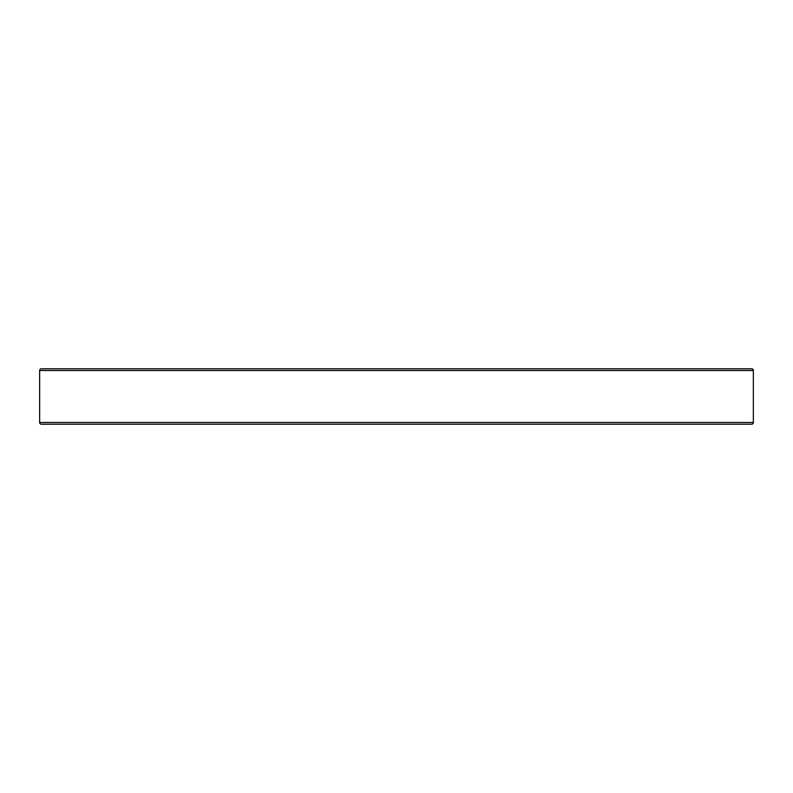 <?xml version="1.0" encoding="UTF-8"?>
<svg xmlns="http://www.w3.org/2000/svg" width="793" height="793" viewBox="0 0 793 793"><rect width="100%" height="100%" fill="white"/><g stroke="black" fill="none" stroke-linecap="round" stroke-linejoin="round"><path stroke-width="1.19" d="M680.503 424.215L739.403 424.215M39.65 370.519L39.65 422.481A1.735 1.735 0 0 0 41.385 424.215L751.615 424.215A1.735 1.735 0 0 0 753.35 422.481L753.35 370.519L39.65 370.519A1.735 1.735 0 0 1 41.385 368.785L751.615 368.785A1.735 1.735 0 0 1 753.35 370.519M582.677 368.785L523.776 368.785M269.224 368.785L210.323 368.785M53.597 368.785L112.497 368.785M680.503 368.785L739.403 368.785M638.514 368.785L697.414 368.785M39.65 422.481L753.35 422.481"/></g></svg>
